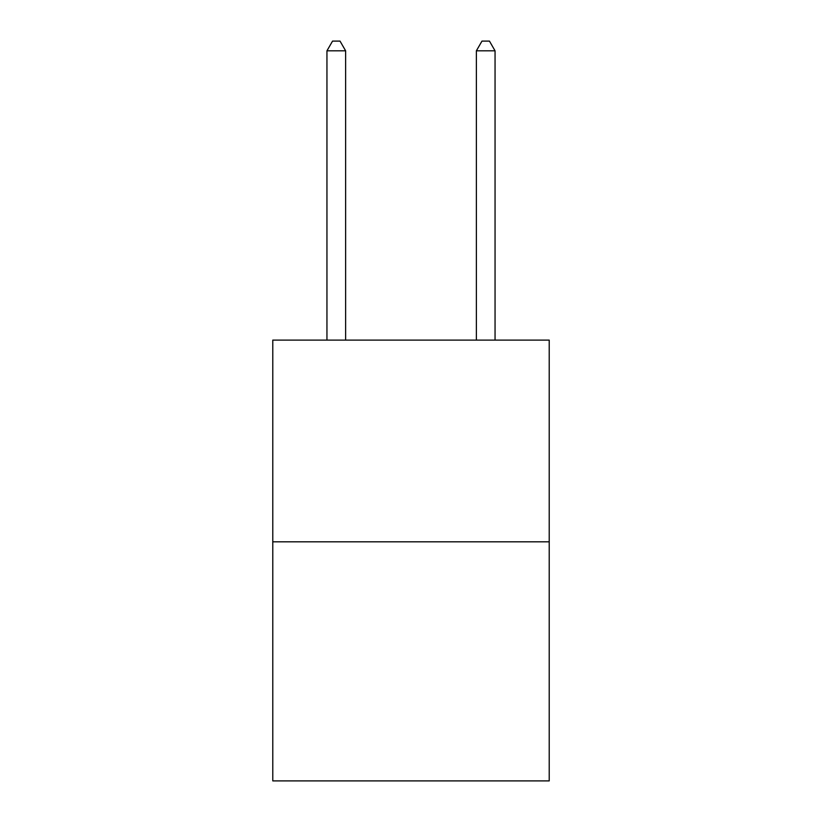 <?xml version="1.0" encoding="UTF-8"?>
<svg xmlns="http://www.w3.org/2000/svg" width="822" height="822" viewBox="0 0 822 822"><rect width="100%" height="100%" fill="white"/><g stroke="black" fill="none" stroke-linecap="round" stroke-linejoin="round"><path stroke-width="1.23" d="M549.219 541.821L549.219 340.103L272.781 340.103L272.781 780.9L549.219 780.9L549.219 541.821L272.781 541.821M345.63 340.103L345.63 50.81L326.951 50.81L326.951 340.103M326.951 50.81L332.55 41.1L340.02 41.1L345.63 50.81M495.05 340.103L495.05 50.81L476.37 50.81L476.37 340.103M476.37 50.81L481.98 41.1L489.45 41.1L495.05 50.81"/></g></svg>
